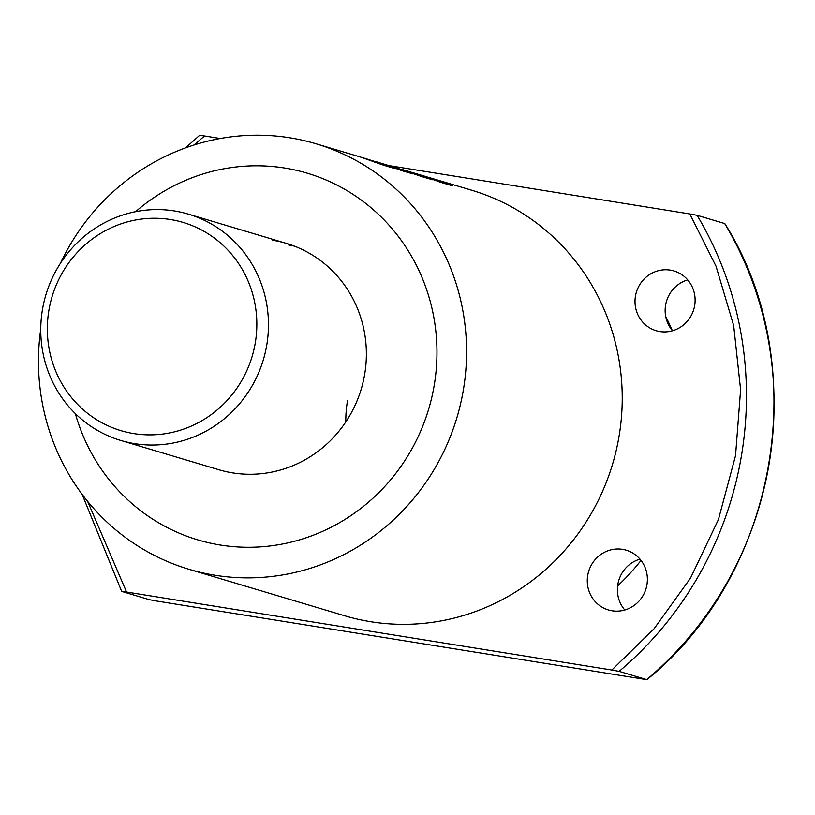 <?xml version="1.0" encoding="UTF-8"?>
<svg xmlns="http://www.w3.org/2000/svg" width="815" height="815" viewBox="0 0 815 815"><rect width="100%" height="100%" fill="white"/><g stroke="black" fill="none" stroke-linecap="round" stroke-linejoin="round"><path stroke-width="1.22" d="M120.824 440.477A118.104 113.468 106.6 0 1 42.502 309.293A118.104 113.468 106.6 0 1 174.492 210.963A118.104 113.468 106.6 0 1 188.387 214.141A118.104 113.468 106.6 0 1 266.719 345.326A118.104 113.468 106.6 0 1 134.72 443.655A118.104 113.468 106.6 0 1 120.824 440.477L218.746 469.705A118.104 113.468 -73.4 0 0 232.642 472.883A118.104 113.468 -73.4 0 0 363.164 381.828A118.104 113.468 -73.4 0 0 286.31 243.369A118.104 113.468 -73.4 0 0 272.414 240.191M284.741 168.053A191.331 183.823 106.6 0 1 307.255 173.198A191.331 183.823 106.6 0 1 431.756 397.506A191.331 183.823 106.6 0 1 220.305 545.021A191.331 183.823 106.6 0 1 197.8 539.876A191.331 183.823 106.6 0 1 75.357 413.623A191.331 183.823 -73.4 0 0 197.8 539.876A191.331 183.823 -73.4 0 0 434.14 385.729A191.331 183.823 -73.4 0 0 307.255 173.198A191.331 183.823 -73.4 0 0 135.636 211.676A191.331 183.823 106.6 0 1 284.741 168.053M294.368 246.12A118.104 113.468 -73.4 0 0 288.734 245.06M639.989 559.131A31.184 29.961 -73.4 0 0 624.799 609.997M622.579 549.351A31.184 29.961 -73.4 0 0 588.124 573.393A31.184 29.961 -73.4 0 0 608.408 609.946A31.184 29.961 -73.4 0 0 612.085 610.781A31.184 29.961 -73.4 0 0 646.539 586.739A31.184 29.961 -73.4 0 0 626.246 550.186A31.184 29.961 -73.4 0 0 622.579 549.351M687.717 279.902A31.184 29.961 -73.4 0 0 672.538 330.758M670.307 270.122A31.184 29.961 -73.4 0 0 635.853 294.154A31.184 29.961 -73.4 0 0 656.146 330.707A31.184 29.961 -73.4 0 0 659.814 331.552A31.184 29.961 -73.4 0 0 694.268 307.51A31.184 29.961 -73.4 0 0 673.974 270.957A31.184 29.961 -73.4 0 0 670.307 270.122M672.202 330.37A222.037 213.326 -73.4 0 0 665.682 316.434M347.547 400.348A118.104 113.468 -73.4 0 0 345.805 421.915M376.55 161.839L398.545 168.603L384.476 164.233L402.274 170.804L411.962 173.626L393.248 166.831M384.201 165.139L384.405 164.222M395.01 167.35L422.16 176.733L431.38 179.422L414.641 173.208L424.493 176.152L439.845 182.071L452.478 185.83L446.488 183.283L425.848 176.57M414.641 173.208L412.808 172.678M60.371 263.377A222.037 213.326 106.6 0 1 316.037 143.776L361.025 157.203L383.906 165.323L393.37 168.145L374.676 161.288M316.037 143.776A222.037 213.326 106.6 0 1 463.287 390.405A222.037 213.326 106.6 0 1 189.019 569.298L344.684 615.763A222.037 213.326 -73.4 0 0 618.952 436.871A222.037 213.326 -73.4 0 0 471.702 190.241L427.681 177.1M189.019 569.298A222.037 213.326 106.6 0 1 40.75 329.128M193.97 145.019L204.514 135.973L220.305 138.509M389.438 165.689L689.816 213.958L716.028 266.21L733.683 325.572L740.611 389.764L735.548 455.616L718.433 519.522L690.509 578.11L654.048 628.783L611.861 670.042L126.559 592.047L87.602 501.347M611.861 670.042L619.135 671.377A349.594 335.882 -73.4 0 0 697.09 215.303L689.816 213.958M646.876 679.69C778.325 573.393 813.89 365.375 724.841 223.595L697.09 215.303M204.514 135.973L199.624 135.321M126.559 592.047L121.669 591.405L82.101 494.298M121.792 591.456L149.41 599.697L156.684 601.042L646.876 679.679M724.708 223.544A349.594 335.882 -73.4 0 1 646.753 679.629L619.135 671.377M617.627 585.934A222.037 213.326 -73.4 0 0 641.028 560.404M442.84 182.957L438.338 181.49M435.546 180.655L435.852 179.758M440.008 181.989L440.314 181.103M432.938 179.932L433.254 179.045M423.719 177.201L419.022 175.571M412.95 173.962L413.266 173.075L418.727 174.705L410.658 172.026M400.827 169.092L413.266 173.075M418.421 175.592L418.727 174.705M397.995 169.439L398.301 168.542M392.596 167.819L392.901 166.932M386.3 165.761L386.585 164.864M404.24 171.395L399.707 169.815M385.627 165.832L380.727 164.141M374.757 162.562L375.073 161.676L380.585 163.306L364.305 158.181L375.073 161.676M362.665 157.703L364.305 158.181M380.177 164.182L380.493 163.285M170.396 219.52A108.66 104.391 106.6 0 1 255.238 343.135A108.66 104.391 106.6 0 1 133.803 433.6A108.66 104.391 106.6 0 1 48.951 309.985A108.66 104.391 106.6 0 1 170.396 219.52M185.504 147.902L199.624 135.31M411.005 172.128L402.508 169.591M398.24 169.5L398.545 168.603M380.269 164.202L380.585 163.306M286.31 243.369L188.387 214.141"/></g></svg>
